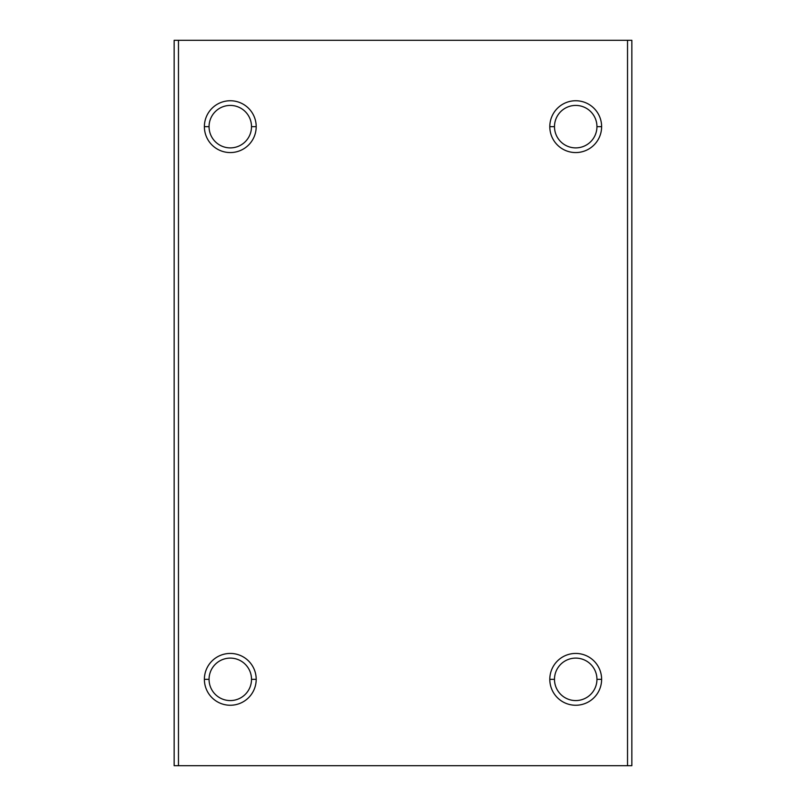 <?xml version="1.0" encoding="UTF-8"?>
<svg xmlns="http://www.w3.org/2000/svg" width="806" height="806" viewBox="0 0 806 806"><rect width="100%" height="100%" fill="white"/><g stroke="black" fill="none" stroke-linecap="round" stroke-linejoin="round"><path stroke-width="1.21" d="M596.944 126.653L601.619 126.653A25.903 25.903 0 0 0 575.716 100.75A25.903 25.903 0 0 0 549.803 126.653L554.488 126.653A21.228 21.228 0 0 1 575.716 105.425A21.228 21.228 0 0 1 596.944 126.653A21.228 21.228 0 0 0 575.716 105.425A21.228 21.228 0 0 0 554.488 126.653A21.228 21.228 0 0 0 575.716 147.891A21.228 21.228 0 0 0 596.944 126.653A21.228 21.228 0 0 1 575.716 147.891A21.228 21.228 0 0 1 554.488 126.653L549.803 126.653A25.903 25.903 0 0 0 575.716 152.566A25.903 25.903 0 0 0 601.619 126.653L596.944 126.653M251.512 679.347L256.197 679.347A25.903 25.903 0 0 0 230.284 653.434A25.903 25.903 0 0 0 204.381 679.347L209.056 679.347A21.228 21.228 0 0 1 230.284 658.109A21.228 21.228 0 0 1 251.512 679.347A21.228 21.228 0 0 0 230.284 658.109A21.228 21.228 0 0 0 209.056 679.347A21.228 21.228 0 0 0 230.284 700.575A21.228 21.228 0 0 0 251.512 679.347A21.228 21.228 0 0 1 230.284 700.575A21.228 21.228 0 0 1 209.056 679.347L204.381 679.347A25.903 25.903 0 0 0 230.284 705.25A25.903 25.903 0 0 0 256.197 679.347L251.512 679.347M596.944 679.347L601.619 679.347A25.903 25.903 0 0 0 575.716 653.434A25.903 25.903 0 0 0 549.803 679.347L554.488 679.347A21.228 21.228 0 0 1 575.716 658.109A21.228 21.228 0 0 1 596.944 679.347A21.228 21.228 0 0 0 575.716 658.109A21.228 21.228 0 0 0 554.488 679.347A21.228 21.228 0 0 0 575.716 700.575A21.228 21.228 0 0 0 596.944 679.347A21.228 21.228 0 0 1 575.716 700.575A21.228 21.228 0 0 1 554.488 679.347L549.803 679.347A25.903 25.903 0 0 0 575.716 705.25A25.903 25.903 0 0 0 601.619 679.347L596.944 679.347M251.512 126.653L256.197 126.653A25.903 25.903 0 0 0 230.284 100.75A25.903 25.903 0 0 0 204.381 126.653L209.056 126.653A21.228 21.228 0 0 1 230.284 105.425A21.228 21.228 0 0 1 251.512 126.653A21.228 21.228 0 0 0 230.284 105.425A21.228 21.228 0 0 0 209.056 126.653A21.228 21.228 0 0 0 230.284 147.891A21.228 21.228 0 0 0 251.512 126.653A21.228 21.228 0 0 1 230.284 147.891A21.228 21.228 0 0 1 209.056 126.653L204.381 126.653A25.903 25.903 0 0 0 230.284 152.566A25.903 25.903 0 0 0 256.197 126.653L251.512 126.653M631.844 765.7L174.156 765.7L178.469 765.7L178.469 40.3L631.844 40.3L174.156 40.3L178.469 40.3L178.469 765.7L627.531 765.7L627.531 40.3L627.531 765.7L631.844 765.7L631.844 40.3L631.844 765.7M174.156 40.3L174.156 765.7L174.156 40.3M256.197 126.653A25.903 25.903 0 0 1 230.284 152.566A25.903 25.903 0 0 1 204.381 126.653A25.903 25.903 0 0 1 230.284 100.75A25.903 25.903 0 0 1 256.197 126.653M601.619 679.347A25.903 25.903 0 0 1 575.716 705.25A25.903 25.903 0 0 1 549.803 679.347A25.903 25.903 0 0 1 575.716 653.434A25.903 25.903 0 0 1 601.619 679.347M256.197 679.347A25.903 25.903 0 0 1 230.284 705.25A25.903 25.903 0 0 1 204.381 679.347A25.903 25.903 0 0 1 230.284 653.434A25.903 25.903 0 0 1 256.197 679.347M601.619 126.653A25.903 25.903 0 0 1 575.716 152.566A25.903 25.903 0 0 1 549.803 126.653A25.903 25.903 0 0 1 575.716 100.75A25.903 25.903 0 0 1 601.619 126.653"/></g></svg>
